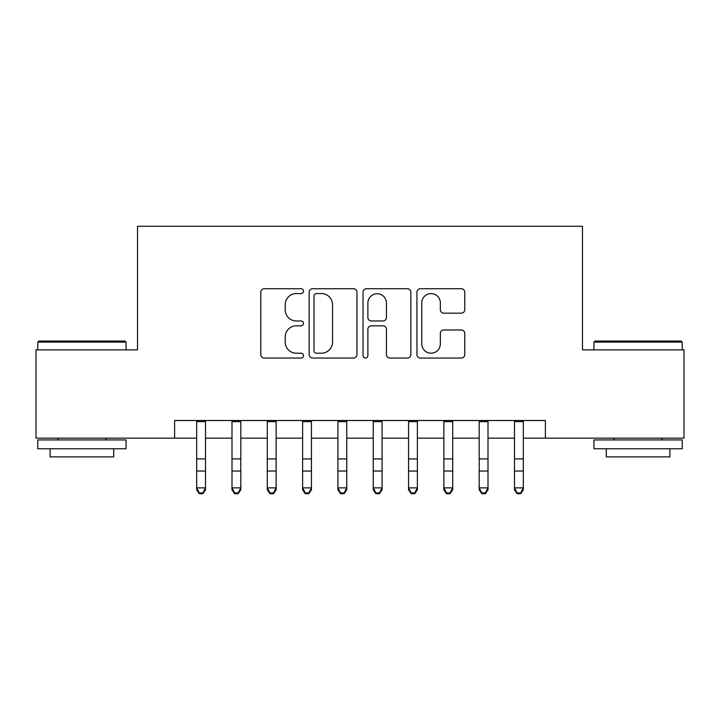 <?xml version="1.0" encoding="UTF-8"?>
<svg xmlns="http://www.w3.org/2000/svg" width="720" height="720" viewBox="0 0 720 720"><rect width="100%" height="100%" fill="white"/><g stroke="black" fill="none" stroke-linecap="round" stroke-linejoin="round"><path stroke-width="1.08" d="M303.498 291.159A2.43 2.43 0 0 0 301.077 288.729L264.249 288.729A3.465 3.465 0 0 0 260.775 292.194L260.775 354.591A3.465 3.465 0 0 0 264.249 358.056L301.077 358.056A2.43 2.43 0 0 0 303.498 355.626A2.43 2.43 0 0 0 301.077 353.205L296.307 353.205A11.088 11.088 0 0 1 285.219 342.108L285.219 336.906A11.088 11.088 0 0 1 296.307 325.818L301.077 325.818A2.43 2.43 0 0 0 303.498 323.388A2.43 2.43 0 0 0 301.077 320.967L296.307 320.967A11.088 11.088 0 0 1 285.219 309.87L285.219 304.677A11.088 11.088 0 0 1 296.307 293.58L301.077 293.58A2.43 2.43 0 0 0 303.498 291.159M461.304 313.164A3.465 3.465 0 0 0 464.769 309.699L464.769 292.194A3.465 3.465 0 0 0 461.304 288.729L420.399 288.729A3.465 3.465 0 0 0 416.934 292.194L416.934 354.591A3.465 3.465 0 0 0 420.399 358.056L461.304 358.056A3.465 3.465 0 0 0 464.769 354.591L464.769 333.441A3.465 3.465 0 0 0 461.304 329.976L443.799 329.976A3.465 3.465 0 0 0 440.334 333.441L440.334 343.926A9.27 9.27 0 0 1 431.055 353.205A9.27 9.27 0 0 1 421.785 343.926L421.785 302.85A9.27 9.27 0 0 1 431.055 293.58A9.27 9.27 0 0 1 440.334 302.85L440.334 309.699A3.465 3.465 0 0 0 443.799 313.164L461.304 313.164M174.609 438.156L36 438.156L36 349.875L137.529 349.875L137.529 226.278L582.471 226.278L582.471 349.875L684 349.875L684 438.156L545.391 438.156L545.391 420.507L174.609 420.507L174.609 438.156L196.677 438.156M356.967 292.194A3.465 3.465 0 0 0 353.502 288.729L312.597 288.729A3.465 3.465 0 0 0 309.132 292.194L309.132 354.591A3.465 3.465 0 0 0 312.597 358.056L353.502 358.056A3.465 3.465 0 0 0 356.967 354.591L356.967 292.194M366.498 288.729L407.403 288.729A3.465 3.465 0 0 1 410.868 292.194L410.868 354.591A3.465 3.465 0 0 1 407.403 358.056L389.898 358.056A3.465 3.465 0 0 1 386.433 354.591L386.433 329.283A3.465 3.465 0 0 0 382.968 325.818L371.349 325.818A3.465 3.465 0 0 0 367.884 329.283L367.884 355.626A2.43 2.43 0 0 1 365.463 358.056A2.43 2.43 0 0 1 363.033 355.626L363.033 292.194A3.465 3.465 0 0 1 366.498 288.729M205.506 438.156L231.993 438.156M240.813 438.156L267.3 438.156M276.129 438.156L302.616 438.156M311.445 438.156L337.932 438.156M346.761 438.156L373.239 438.156M382.068 438.156L408.555 438.156M417.384 438.156L443.871 438.156M452.7 438.156L479.187 438.156M488.007 438.156L514.494 438.156M523.323 438.156L545.391 438.156M316.413 293.58A2.43 2.43 0 0 0 313.983 296.01L313.983 350.775A2.43 2.43 0 0 0 316.413 353.205L321.435 353.205A11.088 11.088 0 0 0 332.532 342.108L332.532 304.677A11.088 11.088 0 0 0 321.435 293.58L316.413 293.58M386.433 303.03A9.27 9.27 0 0 0 377.154 293.751A9.27 9.27 0 0 0 367.884 303.03L367.884 317.502A3.465 3.465 0 0 0 371.349 320.967L382.968 320.967A3.465 3.465 0 0 0 386.433 317.502L386.433 303.03M205.506 420.507L205.506 489.834L202.86 493.722L202.86 492.939L199.323 492.939L199.323 493.722L202.86 493.722M196.677 420.507L196.677 487.872L205.506 487.872L202.86 492.939M199.323 493.722L196.677 489.834L196.677 487.872L199.323 492.939M38.826 341.046L124.992 341.046L126.045 342.108L37.764 342.108L38.826 341.046M81.909 448.758L37.764 448.758L37.764 439.929L126.045 439.929L126.045 448.758L81.909 448.758M113.688 448.758L113.688 456.876L50.121 456.876L50.121 448.758M595.008 341.046L681.174 341.046L682.236 342.108L593.955 342.108L595.008 341.046M638.091 448.758L593.955 448.758L593.955 439.929L682.236 439.929L682.236 448.758L638.091 448.758M669.879 448.758L669.879 456.876L606.312 456.876L606.312 448.758M231.993 489.834L234.639 493.722L231.993 489.834L231.993 487.872L240.813 487.872L240.813 489.834L238.167 493.722L238.167 492.939L234.639 492.939L234.639 493.722L238.167 493.722M267.3 489.834L269.955 493.722L267.3 489.834L267.3 487.872L276.129 487.872L276.129 489.834L273.483 493.722L273.483 492.939L269.955 492.939L269.955 493.722L273.483 493.722M302.616 489.834L305.262 493.722L302.616 489.834L302.616 487.872L311.445 487.872L311.445 489.834L308.799 493.722L308.799 492.939L305.262 492.939L305.262 493.722L308.799 493.722M337.932 489.834L340.578 493.722L337.932 489.834L337.932 487.872L346.761 487.872L346.761 489.834L344.106 493.722L344.106 492.939L340.578 492.939L340.578 493.722L344.106 493.722M240.813 420.507L240.813 487.872L238.167 492.939M231.993 420.507L231.993 487.872L234.639 492.939M276.129 420.507L276.129 487.872L273.483 492.939M267.3 420.507L267.3 487.872L269.955 492.939M311.445 420.507L311.445 487.872L308.799 492.939M302.616 420.507L302.616 487.872L305.262 492.939M346.761 420.507L346.761 487.872L344.106 492.939M337.932 420.507L337.932 487.872L340.578 492.939M373.239 489.834L375.894 493.722L373.239 489.834L373.239 487.872L382.068 487.872L382.068 489.834L379.422 493.722L379.422 492.939L375.894 492.939L375.894 493.722L379.422 493.722M382.068 420.507L382.068 487.872L379.422 492.939M373.239 420.507L373.239 487.872L375.894 492.939M408.555 489.834L411.201 493.722L408.555 489.834L408.555 487.872L417.384 487.872L417.384 489.834L414.738 493.722L414.738 492.939L411.201 492.939L411.201 493.722L414.738 493.722M417.384 420.507L417.384 487.872L414.738 492.939M408.555 420.507L408.555 487.872L411.201 492.939M443.871 489.834L446.517 493.722L443.871 489.834L443.871 487.872L452.7 487.872L452.7 489.834L450.045 493.722L450.045 492.939L446.517 492.939L446.517 493.722L450.045 493.722M452.7 420.507L452.7 487.872L450.045 492.939M443.871 420.507L443.871 487.872L446.517 492.939M479.187 489.834L481.833 493.722L479.187 489.834L479.187 487.872L488.007 487.872L488.007 489.834L485.361 493.722L485.361 492.939L481.833 492.939L481.833 493.722L485.361 493.722M488.007 420.507L488.007 487.872L485.361 492.939M479.187 420.507L479.187 487.872L481.833 492.939M514.494 489.834L517.14 493.722L514.494 489.834L514.494 487.872L523.323 487.872L523.323 489.834L520.677 493.722L520.677 492.939L517.14 492.939L517.14 493.722L520.677 493.722M523.323 420.507L523.323 487.872L520.677 492.939M514.494 420.507L514.494 487.872L517.14 492.939M205.506 458.928L196.677 458.928M205.506 471.042L196.677 471.042M205.506 421.65L196.677 421.65M240.813 458.928L231.993 458.928M240.813 471.042L231.993 471.042M240.813 421.65L231.993 421.65M276.129 458.928L267.3 458.928M276.129 471.042L267.3 471.042M276.129 421.65L267.3 421.65M311.445 458.928L302.616 458.928M311.445 471.042L302.616 471.042M311.445 421.65L302.616 421.65M346.761 458.928L337.932 458.928M346.761 471.042L337.932 471.042M346.761 421.65L337.932 421.65M382.068 458.928L373.239 458.928M382.068 471.042L373.239 471.042M382.068 421.65L373.239 421.65M417.384 458.928L408.555 458.928M417.384 471.042L408.555 471.042M417.384 421.65L408.555 421.65M452.7 458.928L443.871 458.928M452.7 471.042L443.871 471.042M452.7 421.65L443.871 421.65M488.007 458.928L479.187 458.928M488.007 471.042L479.187 471.042M488.007 421.65L479.187 421.65M523.323 458.928L514.494 458.928M523.323 471.042L514.494 471.042M523.323 421.65L514.494 421.65M37.764 349.875L37.764 342.108M57.897 439.929L57.897 438.156M105.921 439.929L105.921 438.156M126.045 349.875L126.045 342.108M593.955 349.875L593.955 342.108M614.079 439.929L614.079 438.156M662.103 439.929L662.103 438.156M682.236 349.875L682.236 342.108"/></g></svg>
